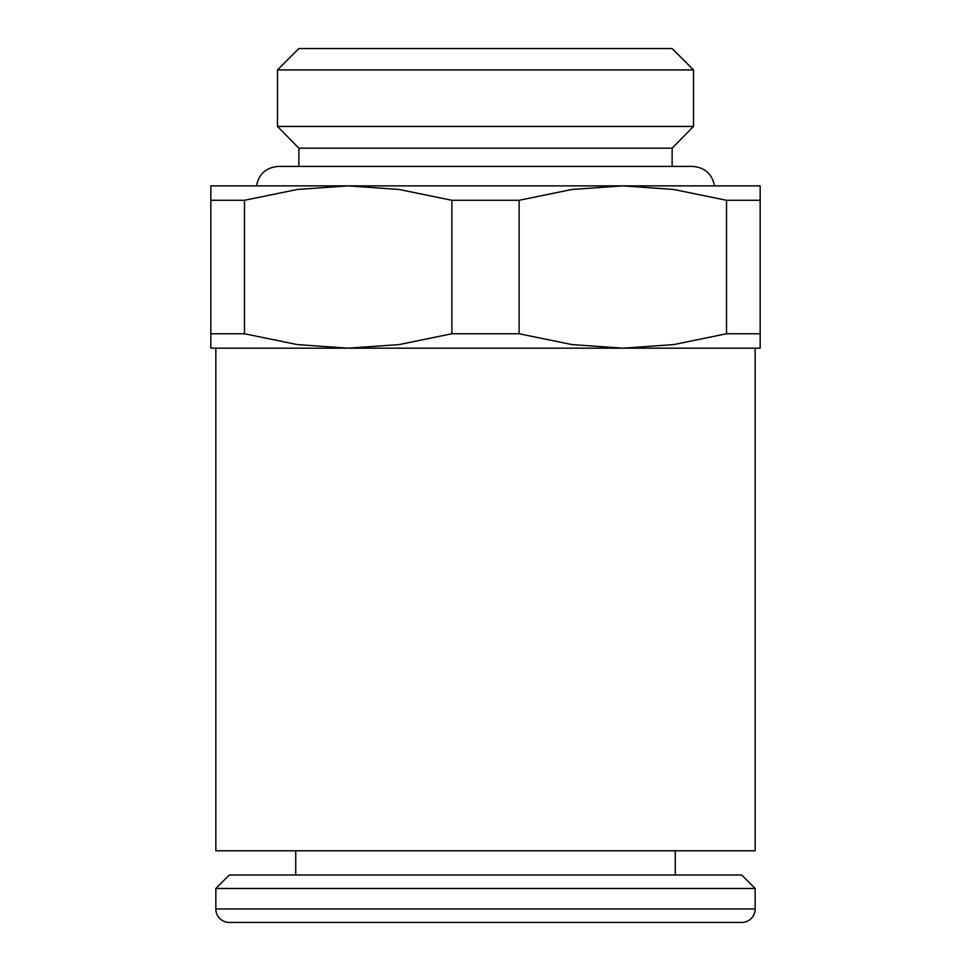 <?xml version="1.0" encoding="UTF-8"?>
<svg xmlns="http://www.w3.org/2000/svg" width="971" height="971" viewBox="0 0 971 971"><rect width="100%" height="100%" fill="white"/><g stroke="black" fill="none" stroke-linecap="round" stroke-linejoin="round"><path stroke-width="1.46" d="M755.159 348.176L755.159 850.79L215.841 850.79L215.841 348.176M672.138 148.175L298.862 148.175L277.488 126.448L693.512 126.448L672.138 148.175L672.138 166.405M277.488 69.924L298.862 48.55L672.138 48.55L693.512 69.924L277.488 69.924L277.488 126.448M755.159 908.965A13.485 13.485 0 0 1 741.674 922.45L229.326 922.45A13.485 13.485 0 0 1 215.841 908.965L755.159 908.965L755.159 888.489L215.841 888.489L215.841 908.965M755.159 888.489L741.674 875.005L229.326 875.005L215.841 888.489M451.879 200.293L519.121 200.293L571.943 189.466L622.824 185.874L348.176 185.874L399.057 189.466L451.879 200.293L451.879 333.757L399.057 344.584L348.176 348.176L760.159 348.176L760.159 333.757L726.526 333.757L673.704 344.584L622.824 348.176L571.943 344.584L519.121 333.757L451.879 333.757M348.176 185.874L210.841 185.874L210.841 200.293L244.474 200.293L297.296 189.466L348.176 185.874M760.159 185.874L622.824 185.874L673.704 189.466L726.526 200.293L760.159 200.293L760.159 185.874M348.176 348.176L297.296 344.584L244.474 333.757L210.841 333.757L210.841 348.176L348.176 348.176M244.474 333.757L244.474 200.293M210.841 200.293L210.841 333.757M519.121 333.757L519.121 200.293M726.526 200.293L726.526 333.757M760.159 333.757L760.159 200.293M660.28 922.45L741.674 922.45M693.512 69.924L693.512 126.448M675.258 850.79L675.258 875.005M714.547 185.874C712.071 173.858 704.715 167.364 692.493 166.405L278.507 166.405C266.285 167.364 258.929 173.858 256.453 185.874M295.742 850.79L295.742 875.005M298.862 148.175L298.862 166.405"/></g></svg>
